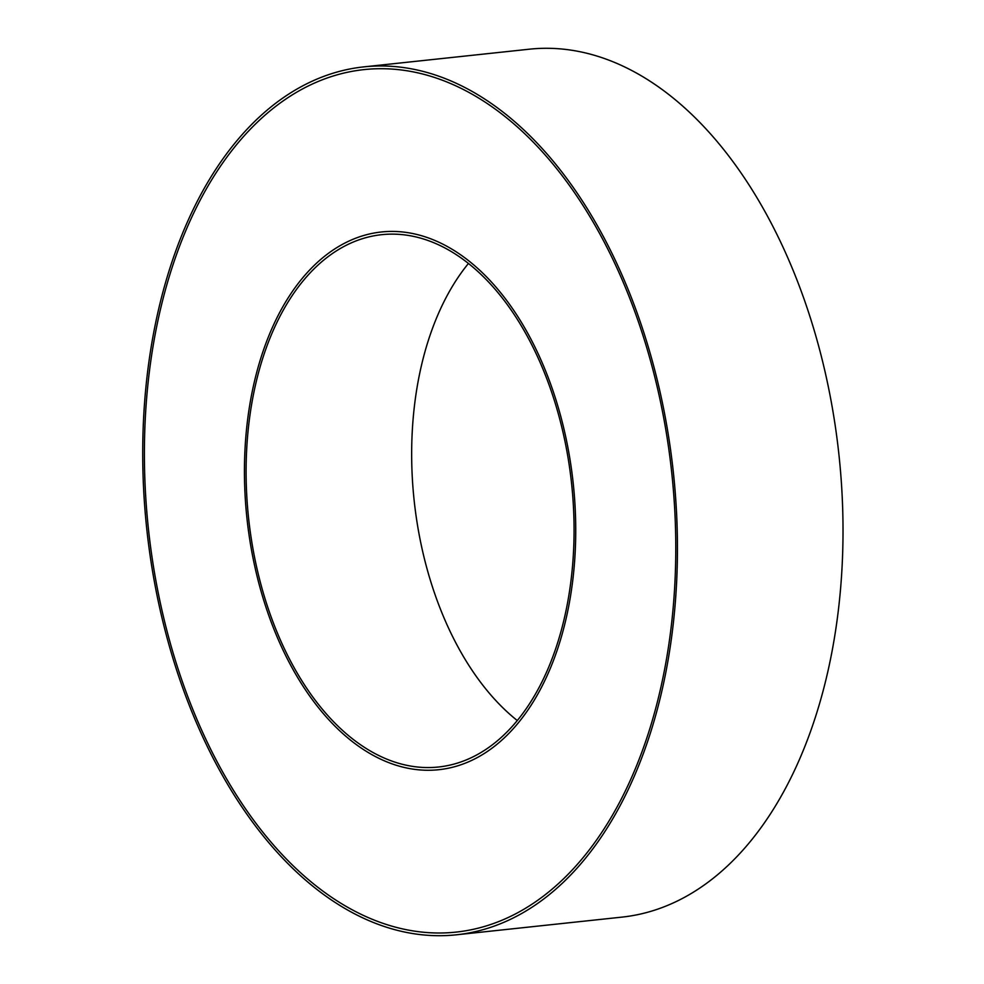 <?xml version="1.0" encoding="UTF-8"?>
<svg xmlns="http://www.w3.org/2000/svg" width="984" height="984" viewBox="0 0 984 984"><rect width="100%" height="100%" fill="white"/><g stroke="black" fill="none" stroke-linecap="round" stroke-linejoin="round"><path stroke-width="1.48" d="M363.723 66.887L529.294 49.2A436.429 264.819 83.9 0 1 793.116 270.354A436.429 264.819 83.9 0 1 622.011 917.113L456.441 934.8A436.429 264.819 83.9 0 1 146.764 528.974A436.429 264.819 83.9 0 1 363.723 66.887A436.429 264.819 83.9 0 1 627.546 288.054A436.429 264.819 83.9 0 1 456.441 934.8M626.193 289.37A433.71 263.171 83.9 0 1 435.887 932.967A433.71 263.171 83.9 0 1 168.166 280.194A433.71 263.171 83.9 0 1 626.193 289.37M544.816 369A270.391 164.07 83.9 0 1 426.17 770.251A270.391 164.07 83.9 0 1 259.259 363.281A270.391 164.07 83.9 0 1 544.816 369M543.463 370.328A267.673 162.422 83.9 0 1 438.52 767.003A267.673 162.422 83.9 0 1 248.583 518.101A267.673 162.422 83.9 0 1 381.644 234.684A267.673 162.422 83.9 0 1 543.463 370.328M517.277 720.534A267.673 162.422 83.9 0 1 468.446 263.466"/></g></svg>

